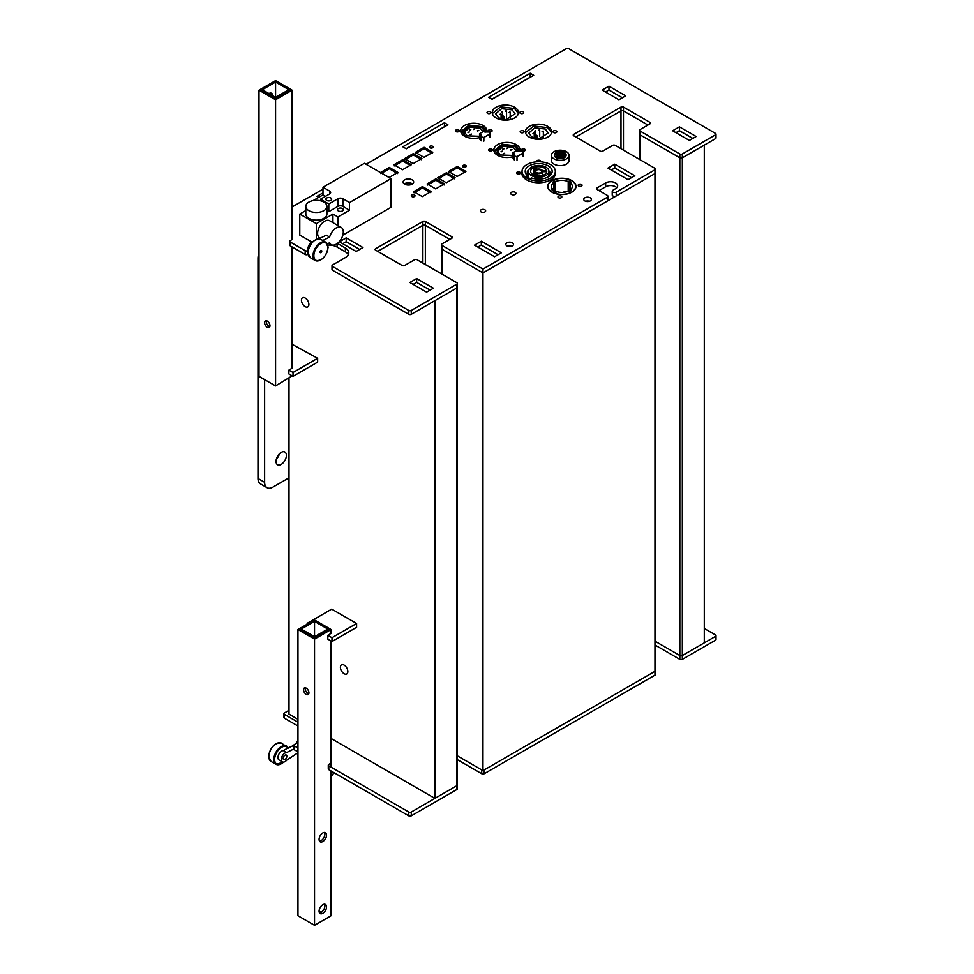 <?xml version="1.0" encoding="UTF-8"?>
<svg xmlns="http://www.w3.org/2000/svg" width="974" height="974" viewBox="0 0 974 974"><rect width="100%" height="100%" fill="white"/><g stroke="black" fill="none" stroke-linecap="round" stroke-linejoin="round"><path stroke-width="1.46" d="M305.166 298.032A5.272 3.044 -120 0 0 302.537 297.776A5.272 3.044 -120 0 0 301.721 302.001A5.272 3.044 -120 0 0 305.166 306.652A5.272 3.044 -120 0 0 307.808 306.907A5.272 3.044 -120 0 0 308.612 302.683A5.272 3.044 -120 0 0 305.166 298.032M344.126 665.096A5.272 3.044 -120 0 0 341.497 664.84A5.272 3.044 -120 0 0 340.681 669.065A5.272 3.044 -120 0 0 344.126 673.716A5.272 3.044 -120 0 0 346.768 673.971A5.272 3.044 -120 0 0 347.572 669.747A5.272 3.044 -120 0 0 344.126 665.096M331.111 738.462L434.891 798.388L434.891 300.662L456.855 287.987L456.855 284.152A1.753 1.011 0 0 0 457.378 283.434A1.753 1.011 0 0 0 456.855 282.716L417.067 259.754A1.753 1.011 0 0 0 414.583 259.754L404.636 265.488A1.753 1.011 180 0 1 402.152 265.488L375.623 250.172A1.753 1.011 180 0 1 375.112 249.454A1.753 1.011 180 0 1 375.623 248.735L422.874 221.463A1.753 1.011 180 0 1 425.358 221.463L451.887 236.779A1.753 1.011 180 0 1 452.399 237.498A1.753 1.011 180 0 1 451.887 238.216L441.94 243.95A1.753 1.011 0 0 0 441.429 244.669A1.753 1.011 0 0 0 441.94 245.387L482.97 269.08L607.313 197.296A2.35 1.351 0 0 0 607.995 196.334A2.35 1.351 0 0 0 607.313 195.384L597.366 189.638A2.35 1.351 180 0 1 596.672 188.676A2.35 1.351 180 0 1 597.366 187.726L605.645 182.942A7.037 4.066 180 0 1 613.316 182.053A7.037 4.066 180 0 1 617.662 185.815A7.037 4.066 180 0 1 615.592 188.676L612.914 190.234A2.35 1.351 0 0 0 612.22 191.184A2.35 1.351 0 0 0 612.914 192.146A2.35 1.351 0 0 0 614.704 192.535A2.35 1.351 0 0 0 616.225 192.146L654.966 169.78A1.753 1.011 0 0 0 655.49 169.062A1.753 1.011 0 0 0 654.966 168.344L615.178 145.37A1.753 1.011 0 0 0 612.695 145.37L602.748 151.116A1.753 1.011 180 0 1 600.264 151.116L573.735 135.8A1.753 1.011 180 0 1 573.223 135.082A1.753 1.011 180 0 1 573.735 134.363L620.986 107.079A1.753 1.011 180 0 1 623.47 107.079L649.999 122.395A1.753 1.011 180 0 1 650.51 123.114A1.753 1.011 180 0 1 649.999 123.832L640.052 129.579A1.753 1.011 0 0 0 639.528 130.297A1.753 1.011 0 0 0 640.052 131.015L679.84 153.989A1.753 1.011 0 0 0 682.324 153.989L715.476 134.838A1.753 1.011 0 0 0 716 134.12A1.753 1.011 0 0 0 715.476 133.401L568.767 48.7A1.753 1.011 0 0 0 566.271 48.7L366.09 164.277M434.891 798.388L456.855 785.701A1.753 1.011 0 0 0 457.378 784.983A1.753 1.011 180 0 1 456.855 785.701L456.855 287.987A1.753 1.011 180 0 0 457.378 287.269A1.753 1.011 180 0 1 456.855 287.987L411.272 314.31A1.753 1.011 180 0 1 408.788 314.31L408.788 310.475A1.753 1.011 0 0 0 411.272 310.475L456.855 284.152M616.225 192.146L616.225 195.969L654.966 173.603A1.753 1.011 180 0 0 655.49 172.885L655.49 674.434A1.753 1.011 180 0 1 654.966 675.152L484.212 773.733L484.212 769.91L654.966 671.317A1.753 1.011 0 0 0 655.49 670.599A1.753 1.011 180 0 1 654.966 671.317L482.97 770.629L482.97 272.903L654.966 173.603L654.966 169.78M331.988 637.702L327.836 635.304L327.836 639.139L331.988 641.525L331.988 637.702L356.606 623.494L331.732 609.127L307.114 623.348L307.114 624.249M293.028 372.518L288.876 370.132L288.876 373.955L293.028 376.354L293.028 372.518L317.646 358.31L292.151 344.309M289.01 378.192L289.01 714.149L297.959 719.323M331.988 641.525L356.606 627.317L356.606 623.494M293.028 376.354L317.646 362.133L317.646 358.31M682.324 153.989L682.324 659.361L715.476 640.21L715.476 636.387L682.324 655.526A1.753 1.011 180 0 1 679.84 655.526A1.753 1.011 0 0 0 682.324 655.526L704.287 642.852L704.287 145.126L682.324 157.812A1.753 1.011 180 0 1 679.84 157.812L640.052 134.838A1.753 1.011 180 0 1 639.528 134.12L639.528 130.297M655.49 645.299L679.84 659.361L679.84 655.526L655.49 641.464L679.84 655.526L679.84 153.989M482.97 770.629L457.378 755.848L481.728 769.91L481.728 773.733L457.378 759.671M425.358 264.538L425.358 225.286L449.818 239.409L425.358 225.286A1.753 1.011 0 0 0 422.874 225.286L377.705 251.377L422.874 225.286L422.874 221.463M441.94 274.108L441.94 249.222L482.97 272.903L441.94 249.222A1.753 1.011 180 0 1 441.429 248.504L441.429 244.669M623.47 150.154L623.47 110.914L647.929 125.037L623.47 110.914A1.753 1.011 0 0 0 620.986 110.914L575.804 136.993L620.986 110.914L620.986 107.079M692.77 138.478L679.341 130.723M622.313 97.802L608.884 90.046M406.219 148.766L444.509 126.657M492.004 99.238L530.306 77.129M327.836 635.304L331.111 633.368M307.906 623.798L307.114 623.348M288.876 370.132L292.151 368.196M616.225 195.969A2.35 1.351 180 0 1 614.704 196.371A2.35 1.351 180 0 1 612.914 195.969A2.35 1.351 180 0 1 612.22 195.019L612.22 191.184M486.805 131.624A13.1 7.561 0 0 0 486.878 130.82A13.1 7.561 0 0 0 483.043 125.476A13.1 7.561 0 0 0 468.75 123.832A13.1 7.561 0 0 0 460.665 130.82A13.1 7.561 0 0 0 464.501 136.177A13.1 7.561 0 0 0 479.926 137.504M458.73 130.029A1.936 1.12 0 0 0 456.623 129.785A1.936 1.12 0 0 0 455.418 130.82A1.936 1.12 0 0 0 455.99 131.612A1.936 1.12 0 0 0 458.097 131.855A1.936 1.12 0 0 0 459.29 130.82A1.936 1.12 0 0 0 458.73 130.029M491.553 130.029A1.936 1.12 0 0 0 489.447 129.785A1.936 1.12 0 0 0 488.254 130.82A1.936 1.12 0 0 0 488.814 131.612A1.936 1.12 0 0 0 490.92 131.855A1.936 1.12 0 0 0 492.113 130.82A1.936 1.12 0 0 0 491.553 130.029M514.613 107.237A13.1 7.561 0 0 0 500.332 105.594A13.1 7.561 0 0 0 492.247 112.594A13.1 7.561 0 0 0 496.083 117.939A13.1 7.561 0 0 0 510.364 119.583A13.1 7.561 0 0 0 518.46 112.594A13.1 7.561 0 0 0 514.613 107.237M432.566 146.283A1.875 1.084 0 0 0 430.52 146.051A1.875 1.084 0 0 0 429.364 147.05A1.875 1.084 0 0 0 429.911 147.817A1.875 1.084 0 0 0 431.957 148.048A1.875 1.084 0 0 0 433.113 147.05A1.875 1.084 0 0 0 432.566 146.283M490.312 111.803A1.936 1.12 0 0 0 488.193 111.56A1.936 1.12 0 0 0 487 112.594A1.936 1.12 0 0 0 487.572 113.374A1.936 1.12 0 0 0 489.678 113.617A1.936 1.12 0 0 0 490.872 112.594A1.936 1.12 0 0 0 490.312 111.803M523.135 111.803A1.936 1.12 0 0 0 521.029 111.56A1.936 1.12 0 0 0 519.824 112.594A1.936 1.12 0 0 0 520.396 113.374A1.936 1.12 0 0 0 522.502 113.617A1.936 1.12 0 0 0 523.695 112.594A1.936 1.12 0 0 0 523.135 111.803M493.928 150.921L502.182 144.213L516.123 145.893L519.921 150.775A13.1 7.561 0 0 0 520.031 149.959A13.1 7.561 0 0 0 516.196 144.615A13.1 7.561 0 0 0 501.914 142.971A13.1 7.561 0 0 0 493.818 149.959A13.1 7.561 0 0 0 497.665 155.316A13.1 7.561 0 0 0 513.079 156.644M491.882 149.18A1.936 1.12 0 0 0 489.776 148.937A1.936 1.12 0 0 0 488.583 149.959A1.936 1.12 0 0 0 489.143 150.751A1.936 1.12 0 0 0 491.249 150.994A1.936 1.12 0 0 0 492.442 149.959A1.936 1.12 0 0 0 491.882 149.18M524.706 149.18A1.936 1.12 0 0 0 522.6 148.937A1.936 1.12 0 0 0 521.407 149.959A1.936 1.12 0 0 0 521.967 150.751A1.936 1.12 0 0 0 524.085 150.994A1.936 1.12 0 0 0 525.278 149.959A1.936 1.12 0 0 0 524.706 149.18M547.778 126.376A13.1 7.561 0 0 0 533.496 124.745A13.1 7.561 0 0 0 525.4 131.733A13.1 7.561 0 0 0 529.235 137.078A13.1 7.561 0 0 0 543.529 138.722A13.1 7.561 0 0 0 551.613 131.733A13.1 7.561 0 0 0 547.778 126.376M414.474 195.019A1.875 1.084 0 0 0 412.428 194.776A1.875 1.084 0 0 0 411.272 195.774A1.875 1.084 0 0 0 411.819 196.541A1.875 1.084 0 0 0 413.865 196.785A1.875 1.084 0 0 0 415.021 195.774A1.875 1.084 0 0 0 414.474 195.019M465.718 165.434A1.875 1.084 0 0 0 463.673 165.19A1.875 1.084 0 0 0 462.516 166.189A1.875 1.084 0 0 0 463.064 166.956A1.875 1.084 0 0 0 465.109 167.199A1.875 1.084 0 0 0 466.266 166.189A1.875 1.084 0 0 0 465.718 165.434M523.464 130.942A1.936 1.12 0 0 0 521.358 130.699A1.936 1.12 0 0 0 520.165 131.733A1.936 1.12 0 0 0 520.725 132.525A1.936 1.12 0 0 0 522.831 132.768A1.936 1.12 0 0 0 524.024 131.733A1.936 1.12 0 0 0 523.464 130.942M556.288 130.942A1.936 1.12 0 0 0 554.182 130.699A1.936 1.12 0 0 0 552.989 131.733A1.936 1.12 0 0 0 553.549 132.525A1.936 1.12 0 0 0 555.655 132.768A1.936 1.12 0 0 0 556.86 131.733A1.936 1.12 0 0 0 556.288 130.942M561.268 196.127A1.936 1.12 -0 0 0 559.161 195.884A1.936 1.12 -0 0 0 557.968 196.918A1.936 1.12 -0 0 0 558.54 197.71A1.936 1.12 -0 0 0 560.647 197.953A1.936 1.12 -0 0 0 561.84 196.918A1.936 1.12 -0 0 0 561.268 196.127M519.824 172.203A1.936 1.12 -0 0 0 517.718 171.96A1.936 1.12 -0 0 0 516.524 172.995A1.936 1.12 -0 0 0 517.097 173.786A1.936 1.12 -0 0 0 519.203 174.017A1.936 1.12 -0 0 0 520.396 172.995A1.936 1.12 -0 0 0 519.824 172.203M540.424 161.806A1.936 1.12 -0 0 0 540.619 161.319A1.936 1.12 -0 0 0 540.059 160.527A1.936 1.12 -0 0 0 537.94 160.284A1.936 1.12 -0 0 0 536.747 161.319A1.936 1.12 -0 0 0 536.954 161.806M581.502 184.451A1.936 1.12 -0 0 0 579.396 184.208A1.936 1.12 -0 0 0 578.191 185.243A1.936 1.12 -0 0 0 578.763 186.034A1.936 1.12 -0 0 0 580.869 186.278A1.936 1.12 -0 0 0 582.062 185.243A1.936 1.12 -0 0 0 581.502 184.451M522.04 171.168A16.935 9.777 -0 0 0 521.747 172.995A16.935 9.777 -0 0 0 526.703 179.91A16.935 9.777 -0 0 0 545.172 182.028A16.935 9.777 -0 0 0 555.618 172.995A16.935 9.777 -0 0 0 555.326 171.168M571.884 180.628A14.123 8.157 -0 0 0 556.495 178.851A14.123 8.157 -0 0 0 547.765 186.387A14.123 8.157 -0 0 0 551.905 192.158A14.123 8.157 -0 0 0 567.306 193.923A14.123 8.157 -0 0 0 576.024 186.387A14.123 8.157 -0 0 0 571.884 180.628M515.197 192.292A2.642 1.522 0 0 0 512.324 191.963A2.642 1.522 0 0 0 510.693 193.376A2.642 1.522 0 0 0 511.46 194.447A2.642 1.522 0 0 0 514.345 194.776A2.642 1.522 0 0 0 515.964 193.376A2.642 1.522 0 0 0 515.197 192.292M484.869 209.8A2.642 1.522 0 0 0 481.996 209.471A2.642 1.522 0 0 0 480.365 210.883A2.642 1.522 0 0 0 481.144 211.955A2.642 1.522 0 0 0 484.017 212.283A2.642 1.522 0 0 0 485.649 210.883A2.642 1.522 0 0 0 484.869 209.8M412.124 179.849A5.272 3.044 0 0 0 406.377 179.179A5.272 3.044 0 0 0 403.126 182.004A5.272 3.044 0 0 0 404.673 184.147A5.272 3.044 0 0 0 410.419 184.817A5.272 3.044 0 0 0 413.67 182.004A5.272 3.044 0 0 0 412.124 179.849M412.501 183.916A5.272 3.044 0 0 0 412.124 183.672A5.272 3.044 0 0 0 404.295 183.916M590.256 197.819A3.811 2.204 0 0 0 586.105 197.345A3.811 2.204 0 0 0 583.755 199.378A3.811 2.204 0 0 0 584.863 200.936A3.811 2.204 0 0 0 589.014 201.411A3.811 2.204 0 0 0 591.376 199.378A3.811 2.204 0 0 0 590.256 197.819M589.44 201.289A3.811 2.204 0 0 0 585.678 201.289M512.336 242.806A3.811 2.204 0 0 0 508.184 242.331A3.811 2.204 0 0 0 505.835 244.364A3.811 2.204 0 0 0 506.955 245.923A3.811 2.204 0 0 0 511.107 246.398A3.811 2.204 0 0 0 513.456 244.364A3.811 2.204 0 0 0 512.336 242.806M511.52 246.276A3.811 2.204 0 0 0 507.771 246.276M640.052 159.724L640.052 134.838L679.84 157.812A1.753 1.011 180 0 0 682.324 157.812L715.476 138.673L715.476 134.838M599.022 190.6L605.645 186.764A7.037 4.066 180 0 1 616.822 187.726M482.97 269.08L482.97 272.903L607.313 201.119L607.313 197.296M337.406 243.427L345.368 248.029A11.725 6.769 180 0 1 348.802 252.814A11.725 6.769 180 0 1 345.368 257.599L332.524 265.013A1.753 1.011 0 0 0 332.012 265.732A1.753 1.011 0 0 0 332.524 266.45L332.524 270.273L408.788 314.31M332.524 266.45L408.788 310.475M337.077 243.658L337.077 247.067L345.368 251.852L345.368 248.029M292.322 239.409L290.252 240.602A1.753 1.011 0 0 0 289.728 241.321A1.753 1.011 0 0 0 290.252 242.039L305.166 250.659A1.753 1.011 0 0 0 307.662 250.659L308.04 254.263M290.252 242.039L290.252 245.874L305.166 254.482L305.166 250.659M322.991 189.163L292.151 206.963M607.995 196.334L607.995 200.169A2.35 1.351 180 0 1 607.313 201.119M441.94 245.387L441.94 249.222A1.753 1.011 180 0 1 441.429 248.504L441.429 273.804M425.358 221.463L425.358 225.286A1.753 1.011 0 0 0 422.874 225.286L422.874 263.102M332.524 270.273A1.753 1.011 180 0 1 332.012 269.555L332.012 265.732M348.327 254.725A11.725 6.769 0 0 0 345.368 251.852M337.077 247.067A11.725 6.769 0 0 0 327.836 245.107M307.662 254.482A1.753 1.011 180 0 1 305.166 254.482M290.252 245.874A1.753 1.011 180 0 1 289.728 245.156L289.728 241.321M716 134.12L716 137.955A1.753 1.011 180 0 1 715.476 138.673M640.052 131.015L640.052 134.838A1.753 1.011 180 0 1 639.528 134.12L639.528 159.432M623.47 107.079L623.47 110.914A1.753 1.011 0 0 0 620.986 110.914L620.986 148.718M655.49 169.062L655.49 172.885A1.753 1.011 180 0 1 654.966 173.603L654.966 675.152M631.517 177.67L614.764 168.003L611.282 170.012M530.38 77.177L491.919 99.19M444.594 126.705L406.134 148.718M359.625 249.454L346.196 241.71L342.714 243.719M430.082 290.142L416.653 282.387L413.171 284.396M498.055 254.725L481.314 245.058L477.832 247.067M692.855 138.43L679.426 130.674L675.944 132.683M622.398 97.753L608.969 89.998L605.487 92.006M397.916 172.41L389.296 167.431L380.542 172.495L389.162 177.463L397.916 172.41M411.284 164.691L402.664 159.712L393.91 164.776L402.53 169.744L411.284 164.691M421.925 158.555L413.305 153.575L404.551 158.628L413.171 163.608L421.925 158.555M432.76 152.297L424.14 147.317L415.387 152.37L424.007 157.35L432.76 152.297M431.08 191.561L422.448 186.582L413.707 191.635L422.326 196.614L431.08 191.561M444.448 183.843L435.828 178.863L427.075 183.916L435.695 188.895L444.448 183.843M455.077 177.694L446.457 172.727L437.703 177.779L446.323 182.747L455.077 177.694M465.925 171.436L457.293 166.457L448.551 171.509L457.171 176.489L465.925 171.436M634.829 175.758L614.764 164.18L607.971 168.1L628.035 179.679L634.829 175.758M533.703 75.266L530.221 73.245L488.607 97.278L492.089 99.287L533.703 75.266M447.906 124.794L444.424 122.785L402.81 146.806L406.292 148.815L447.906 124.794M322.991 192.889L317.025 196.334L318.766 197.345M356.143 251.475L362.949 247.542L346.196 237.875L339.402 241.808L356.143 251.475M426.6 292.151L433.406 288.219L416.653 278.552L409.859 282.484L426.6 292.151M474.521 245.156L494.573 256.734L501.379 252.814L481.314 241.223L474.521 245.156M672.62 130.772L689.373 140.439L696.166 136.518L679.426 126.851L672.62 130.772M602.163 90.095L618.916 99.762L625.71 95.842L608.969 86.175L602.163 90.095M608.969 89.998L608.969 86.175M679.426 130.674L679.426 126.851M481.314 245.058L481.314 241.223M416.653 282.387L416.653 278.552M346.196 241.71L346.196 237.875M444.424 126.608L444.424 122.785M530.221 77.08L530.221 73.245M614.764 168.003L614.764 164.18M448.88 172.666L457.293 167.808L457.293 166.457M438.032 178.924L446.457 174.066L446.457 172.727M427.403 185.072L435.828 180.202L435.828 178.863M414.035 192.791L422.448 187.921L422.448 186.582M415.715 153.527L424.14 148.669L424.14 147.317M404.88 159.785L413.305 154.927L413.305 153.575M394.251 165.921L402.664 161.063L402.664 159.712M380.871 173.64L389.296 168.782L389.296 167.431M715.476 636.387A1.753 1.011 0 0 0 716 635.669A1.753 1.011 0 0 0 715.476 634.951L704.287 628.486M411.272 812.024L456.855 785.701L456.855 789.524L411.272 815.847A1.753 1.011 180 0 1 408.788 815.847L408.788 812.024A1.753 1.011 0 0 0 411.272 812.024L411.272 815.847M330.868 763.202L328.798 764.407A1.753 1.011 0 0 0 328.275 765.126A1.753 1.011 0 0 0 328.798 765.844L328.798 769.667L408.788 815.847M328.798 765.844L408.788 812.024M297.959 742.48L294.392 744.538A1.753 1.011 0 0 0 293.88 745.256A1.753 1.011 0 0 0 294.392 745.974L294.392 749.81L297.959 751.867M294.392 745.974L297.959 748.032M289.01 710.326L284.445 712.956A1.753 1.011 0 0 0 283.933 713.674A1.753 1.011 0 0 0 284.445 714.392L284.445 718.228L297.959 726.02M284.445 714.392L297.959 722.197M284.445 718.228A1.753 1.011 180 0 1 283.933 717.509L283.933 713.674M716 635.669L716 639.492A1.753 1.011 180 0 1 715.476 640.21M682.324 659.361A1.753 1.011 180 0 1 679.84 659.361M484.212 773.733A1.753 1.011 180 0 1 481.728 773.733M457.378 283.434L457.378 788.806A1.753 1.011 180 0 1 456.855 789.524M328.798 769.667A1.753 1.011 180 0 1 328.275 768.949L328.275 765.126M294.392 749.81A1.753 1.011 180 0 1 293.88 749.091L293.88 745.256M409.944 783.973L426.685 793.64M339.488 743.296L356.228 752.963M281.218 464.391A7.329 4.225 120 0 0 286.003 457.926A7.329 4.225 120 0 0 284.883 452.058A7.329 4.225 120 0 0 281.218 452.423A7.329 4.225 120 0 0 276.433 458.876A7.329 4.225 120 0 0 277.553 464.756A7.329 4.225 120 0 0 281.218 464.391M276.336 459.192A7.329 4.225 120 0 0 279.453 453.799M264.636 379.629L264.636 482.337A11.725 6.769 120 0 0 267.059 487.706A11.725 6.769 120 0 0 272.927 487.122L289.01 477.832M258.999 258.938L258 258.366L258 478.502L264.636 482.337M267.059 487.706L260.435 483.871A11.725 6.769 -60 0 1 258 478.502M258 258.366A11.725 6.769 -60 0 1 258.999 253.24M321.785 251.109A1.254 0.718 -60 0 1 320.02 252.132A1.254 0.718 -60 0 1 321.785 251.109M308.904 202.081A10.556 6.088 0 0 0 305.812 206.391A10.556 6.088 0 0 0 312.325 212.015A10.556 6.088 0 0 0 323.818 210.688A10.556 6.088 0 0 0 326.911 206.391A10.556 6.088 0 0 0 320.397 200.766A10.556 6.088 0 0 0 308.904 202.081M305.812 206.391L305.812 214.049A10.556 6.088 0 0 0 312.325 219.674A10.556 6.088 0 0 0 323.818 218.346A10.556 6.088 0 0 0 326.911 214.049L326.911 206.391M330.868 200.4A2.934 1.692 0 0 0 331.72 199.207A2.934 1.692 0 0 0 329.918 197.649A2.934 1.692 0 0 0 326.716 198.014A2.934 1.692 0 0 0 325.864 199.207A2.934 1.692 0 0 0 327.678 200.778A2.934 1.692 0 0 0 330.868 200.4M342.471 210.932A2.934 1.692 0 0 0 343.335 209.739A2.934 1.692 0 0 0 341.521 208.168A2.934 1.692 0 0 0 338.331 208.546A2.934 1.692 0 0 0 337.467 209.739A2.934 1.692 0 0 0 339.281 211.297A2.934 1.692 0 0 0 342.471 210.932M318.936 238.837L326.327 235.172L329.638 237.084A9.959 5.759 -60 0 1 341.241 227.429A9.959 5.759 -60 0 1 343.298 231.995A9.959 5.759 -60 0 1 338.952 242.015A9.959 5.759 -60 0 1 331.27 244.693A9.959 5.759 -60 0 1 329.638 242.672L327.459 244.109M320.117 238.253L319.667 237.985A9.959 5.759 -60 0 1 317.609 233.431A9.959 5.759 -60 0 1 321.956 223.399A9.959 5.759 -60 0 1 329.626 220.733L341.241 227.429M326.911 210.567L328.798 211.65L337.917 206.391A3.519 2.033 180 0 1 342.885 206.391L349.52 210.214L337.917 216.91L337.917 225.505M322.991 187.239L329.626 191.074A3.519 2.033 180 0 1 330.649 192.511A3.519 2.033 180 0 1 329.626 193.948L320.507 199.207L328.798 203.992L337.917 198.733A3.519 2.033 180 0 1 342.885 198.733L349.52 202.555L390.964 178.632L364.434 163.315L322.991 187.239L322.991 194.897L325.474 196.334M322.991 194.897L313.141 200.583M305.812 210.567L299.785 214.049L316.355 223.618L332.938 214.049L337.917 216.91M342.848 235.124L390.964 207.34L390.964 178.632M299.785 214.049L299.785 235.099L311.802 242.039M349.52 202.555L349.52 210.214M316.355 223.618L316.355 239.312M332.938 214.049L332.938 222.644M320.507 199.207L320.507 200.79M328.798 203.992L328.798 211.65M322.747 240.505L329.638 237.084M308.234 249.746A5.272 3.044 -60 0 1 309.148 244.839A5.272 3.044 -60 0 1 312.946 241.601M281.486 763.665A10.556 6.088 -60 0 1 276.007 764.31A10.556 6.088 -60 0 1 273.816 759.489A10.556 6.088 -60 0 1 278.418 748.872A10.556 6.088 -60 0 1 286.551 746.035A10.556 6.088 -60 0 1 288.121 747.813L283.397 750.601A5.272 3.044 120 0 0 278.674 754.619A5.272 3.044 120 0 0 279.051 759.988L282.375 761.899A5.272 3.044 120 0 0 286.721 760.17L297.959 752.78M288.121 747.813L288.073 748.276A9.959 5.759 120 0 0 280.159 748.361A9.959 5.759 120 0 0 274.644 759.489A9.959 5.759 120 0 0 283.617 762.131M286.855 756.262A2.618 1.51 120 0 0 286.319 755.069A2.618 1.51 120 0 0 284.298 755.763A2.618 1.51 120 0 0 283.154 758.405A2.618 1.51 120 0 0 283.702 759.598A2.618 1.51 120 0 0 285.711 758.892A2.618 1.51 120 0 0 286.855 756.262M297.959 740.167A9.959 5.759 120 0 0 296.51 743.32M333.291 772.26L333.291 772.869A10.556 6.088 180 0 1 331.111 776.582M293.88 745.39L288.231 747.862M293.88 748.957L286.721 752.512A5.272 3.044 120 0 0 281.997 756.53A5.272 3.044 120 0 0 282.375 761.899M286.721 752.512L283.397 750.601M308.941 692.831A3.811 2.204 -120 0 0 307.273 688.995A3.811 2.204 -120 0 0 304.338 687.973A3.811 2.204 -120 0 0 303.559 689.726A3.811 2.204 -120 0 0 305.215 693.561A3.811 2.204 -120 0 0 308.149 694.572A3.811 2.204 -120 0 0 308.941 692.831M308.795 693.768A3.811 2.204 60 0 1 305.215 688.764A3.811 2.204 60 0 1 305.361 687.827M322.82 841.548A5.272 3.044 120 0 0 326.278 836.897A5.272 3.044 120 0 0 325.462 832.673A5.272 3.044 120 0 0 322.82 832.94A5.272 3.044 120 0 0 319.375 837.579A5.272 3.044 120 0 0 320.19 841.816A5.272 3.044 120 0 0 322.82 841.548M324.5 832.429A5.272 3.044 -60 0 1 321.164 840.599A5.272 3.044 -60 0 1 319.496 841.098M322.82 913.332A5.272 3.044 120 0 0 326.278 908.681A5.272 3.044 120 0 0 325.462 904.456A5.272 3.044 120 0 0 322.82 904.724A5.272 3.044 120 0 0 319.375 909.375A5.272 3.044 120 0 0 320.19 913.6A5.272 3.044 120 0 0 322.82 913.332M324.5 904.213A5.272 3.044 -60 0 1 321.164 912.382A5.272 3.044 -60 0 1 319.496 912.881M319.095 911.177L321.164 912.382M330.283 629.058L314.541 619.975L298.787 629.058L314.541 638.153L330.283 629.058L331.111 629.545L314.541 639.114L297.959 629.545L298.787 629.058M301.27 629.058L314.541 621.412L327.8 629.058L314.541 636.716L301.27 629.058M314.541 638.153L314.541 925.3L297.959 915.73L297.959 629.545M314.541 925.3L331.111 915.73L331.111 771.006M331.111 767.183L331.111 641.026M331.111 633.417L331.111 629.545M314.541 636.716L314.541 621.412M264.599 322.662A3.811 2.204 -120 0 0 266.255 326.485A3.811 2.204 -120 0 0 269.189 327.507A3.811 2.204 -120 0 0 269.981 325.766A3.811 2.204 -120 0 0 268.325 321.931A3.811 2.204 -120 0 0 265.378 320.909A3.811 2.204 -120 0 0 264.599 322.662M269.835 326.704A3.811 2.204 60 0 1 266.255 321.7A3.811 2.204 60 0 1 266.401 320.763M270.626 93.029A5.272 3.044 -60 0 1 271.015 94.734M272.671 95.695A5.272 3.044 120 0 0 271.588 93.273A5.272 3.044 120 0 0 268.946 93.541M275.581 98.8L291.323 89.705L275.581 80.623L259.827 89.705L275.581 98.8L275.581 385.947L292.151 375.854M288.84 89.705L275.581 82.06L262.31 89.705L275.581 97.363L288.84 89.705M291.323 89.705L292.151 90.192L292.151 239.312M292.151 246.97L292.151 368.245M292.151 90.192L275.581 99.762L258.999 90.192L258.999 376.378L275.581 385.947M275.581 82.06L275.581 97.363M258.999 90.192L259.827 89.705M550.456 178.157A16.643 9.606 180 0 1 532.315 180.239A16.643 9.606 180 0 1 522.04 171.363A16.643 9.606 180 0 1 526.91 164.569A16.643 9.606 180 0 1 545.05 162.488A16.643 9.606 180 0 1 555.326 171.363A16.643 9.606 180 0 1 550.456 178.157M571.677 192.036A13.831 7.987 180 0 1 556.604 193.765A13.831 7.987 180 0 1 548.058 186.387A13.831 7.987 180 0 1 552.112 180.738A13.831 7.987 180 0 1 567.185 179.009A13.831 7.987 180 0 1 575.731 186.387A13.831 7.987 180 0 1 571.677 192.036M548.216 176.866A13.478 7.78 -0 0 0 552.161 171.363A13.478 7.78 -0 0 0 543.845 164.168A13.478 7.78 -0 0 0 529.15 165.86A13.478 7.78 -0 0 0 525.205 171.363A13.478 7.78 -0 0 0 527.202 175.43L526.009 176.124A15.121 8.729 -0 0 0 530.44 178.68L531.634 177.998A13.478 7.78 -0 0 0 548.216 176.866M553.682 181.651A11.603 6.696 -0 0 0 552.757 182.26L553.585 182.747A10.434 6.027 -0 0 0 551.467 186.387A10.434 6.027 -0 0 0 552.684 189.224L551.82 189.723A11.603 6.696 -0 0 0 556.13 192.207L556.994 191.708A10.434 6.027 -0 0 0 568.207 191.184L569.047 191.671A11.603 6.696 -0 0 0 571.032 190.514L570.204 190.04A10.434 6.027 -0 0 0 572.322 186.387A10.434 6.027 -0 0 0 570.204 182.747L571.032 182.26A11.603 6.696 -0 0 0 569.047 181.115L568.207 181.59A10.434 6.027 -0 0 0 555.582 181.59L554.742 181.115A11.603 6.696 -0 0 0 553.682 181.651M545.939 175.551A10.251 5.917 180 0 1 534.763 176.83A10.251 5.917 180 0 1 528.432 171.363A10.251 5.917 180 0 1 531.427 167.175A10.251 5.917 180 0 1 542.615 165.897A10.251 5.917 180 0 1 548.946 171.363A10.251 5.917 180 0 1 545.939 175.551M534.775 178.814L534.884 177.816A10.251 5.917 -0 0 0 540.777 178.12L540.777 179.058M528.432 171.363L528.432 172.325A10.251 5.917 -0 0 0 528.432 172.532L528.432 177.779M532.961 168.064A8.084 4.675 -0 0 0 530.599 171.363A8.084 4.675 -0 0 0 534.166 175.235L536.163 173.153A3.981 2.301 180 0 1 534.702 171.363A3.981 2.301 180 0 1 535.87 169.732A3.981 2.301 180 0 1 536.065 169.634L533.935 167.589A8.084 4.675 -0 0 0 532.961 168.064M540.801 172.581A2.995 1.729 -0 0 0 541.678 171.363A2.995 1.729 -0 0 0 539.827 169.768A2.995 1.729 -0 0 0 536.577 170.146A2.995 1.729 -0 0 0 535.7 171.363A2.995 1.729 -0 0 0 537.538 172.958A2.995 1.729 -0 0 0 540.801 172.581M527.202 177.037L527.202 175.43M552.684 190.466L552.684 189.224M553.585 182.747L553.585 191.074M554.742 181.115L554.742 191.671M555.582 192.012L555.582 181.59M568.207 181.59L568.207 191.184M569.047 191.671L569.047 181.115M570.204 182.747L570.204 191.074M548.91 176.44L548.715 173.555A10.251 5.917 -0 0 0 548.946 172.325A10.251 5.917 -0 0 0 548.934 172.106L548.934 172.532M563.727 192.316L564.372 191.233A7.622 4.395 180 0 1 566.381 191.829M548.715 173.555L549.896 173.615A11.432 6.599 -0 0 0 550.115 172.325A11.432 6.599 -0 0 0 550.115 172.167L548.946 172.106M549.896 175.685L549.896 173.615M550.103 175.503A11.432 6.599 -0 0 0 550.115 175.186A11.432 6.599 -0 0 0 550.115 175.04L550.115 172.471M546.731 170.876A8.084 4.675 -0 0 0 535.14 167.163L537.271 169.208A3.981 2.301 180 0 1 542.591 170.913L546.731 170.876M542.615 171.728A3.981 2.301 180 0 1 537.392 173.542L535.396 175.624A8.084 4.675 -0 0 0 546.755 171.692L542.615 171.728L542.615 175.442M528.444 171.071L527.482 171.022A11.432 6.599 -0 0 0 527.251 172.325A11.432 6.599 -0 0 0 527.263 172.471L528.432 172.532M527.263 175.04A11.432 6.599 -0 0 0 527.251 175.186A11.432 6.599 -0 0 0 527.263 175.344L528.432 175.405M527.263 172.471L527.263 175.344M534.775 178.522A11.432 6.599 -0 0 0 540.667 178.814L540.777 178.12M537.392 173.542L537.392 175.977M533.935 167.589L533.935 175.137M565.931 155.609A5.856 3.385 0 0 0 566.101 154.805A5.856 3.385 0 0 0 560.939 151.445A5.856 3.385 0 0 0 554.547 154.002A5.856 3.385 0 0 0 554.376 154.805A5.856 3.385 0 0 0 559.539 158.165A5.856 3.385 0 0 0 565.931 155.609M554.389 155.049A5.856 3.385 0 0 0 554.376 155.28A5.856 3.385 0 0 0 559.539 158.64A5.856 3.385 0 0 0 565.931 156.083A5.856 3.385 0 0 0 566.101 155.28A5.856 3.385 0 0 0 566.089 155.049M551.442 155.28L551.442 160.552A8.79 5.077 0 0 0 559.186 165.592A8.79 5.077 0 0 0 568.779 161.757A8.79 5.077 0 0 0 569.023 160.552L569.023 155.28A8.79 5.077 0 0 0 561.292 150.24A8.79 5.077 0 0 0 551.698 154.075A8.79 5.077 0 0 0 551.442 155.28A8.79 5.077 0 0 0 559.186 160.32A8.79 5.077 0 0 0 568.779 156.485A8.79 5.077 0 0 0 569.023 155.28M558.54 153.539L557.384 152.382L558.175 152.114L558.54 153.539M559.636 152.723L559.807 151.907L559.819 152.906L560.634 152.93L560.829 151.907L560.257 153.283L559.636 152.723M561.511 153.442L562.729 152.212L562.278 153.283L561.28 153.235M562.241 152.419L562.278 153.758M562.254 153.709L564.774 153.454L562.254 153.709M565.078 156.181L565.638 154.866L555.387 153.429L554.839 154.744L565.078 156.181M562.668 157.118L563.045 156.534L562.059 156.546A3.519 2.033 180 0 1 557.225 155.864L556.227 156.205A4.687 2.703 0 0 0 562.668 157.118M562.083 152.845L562.729 152.699M560.829 151.907L560.841 152.821M559.819 152.906L559.807 151.907M565.444 155.316L555.387 153.904L555.022 154.769M562.935 156.997L562.059 156.875M562.059 156.546L562.059 157.021A3.519 2.033 180 0 1 557.225 156.339L556.641 156.546M457.293 167.808L465.584 172.593M422.448 187.921L430.739 192.706M435.828 180.202L444.107 184.987M446.457 174.066L454.748 178.851M539.486 129.773L538.439 130.382L539.486 129.773M534.02 132.939L532.961 133.548L534.02 132.939M535.517 130.638L534.458 131.246L535.517 130.638M536.759 135.228L535.7 135.836L536.759 135.228M543.139 131.015L542.08 131.624L543.139 131.015M424.14 148.669L432.432 153.454M389.296 168.782L397.587 173.567M402.664 161.063L410.955 165.848M413.305 154.927L421.584 159.712M506.334 110.634L505.287 111.243L506.334 110.634M500.867 113.788L499.808 114.396L500.867 113.788M502.353 111.499L501.306 112.107L502.353 111.499M503.595 116.089L502.547 116.697L503.595 116.089M509.986 111.876L508.927 112.485L509.986 111.876M499.248 156.096L495.498 151.214L502.547 145.114L515.003 146.538L518.351 151.214M518.326 151.372L516.804 150.507L512.665 152.894L512.665 156.911M513.761 154.014L513.761 155.925L514.175 153.77L512.665 152.894M518.74 151.14L522.052 151.14L523.233 153.015L517.011 156.607L513.761 155.925L513.761 159.566M522.734 151.53L523.233 156.656M525.51 132.683L533.764 125.975L547.705 127.667L551.515 132.683M539.633 138.527L537.685 138.795L531.67 136.92L528.833 132.975L534.811 127.813L545.343 129.031L548.179 132.975L539.633 138.527M512.665 155.426L500.356 155L497.641 151.214L503.375 146.258L513.493 147.415L516.208 151.043M510.778 150.227L511.947 149.558L510.546 149.899M506.797 148.645L507.965 147.975L506.565 148.316M502.827 149.509L503.984 148.839L502.584 149.18M501.33 151.81L502.487 151.14L501.086 151.469M503.485 153.916L504.642 153.247L503.241 153.575M463.04 166.944L465.742 166.944M411.795 196.529L414.498 196.529M460.763 131.77L469.03 125.074L482.97 126.754L486.757 131.624M466.096 136.957L462.346 132.062L469.395 125.975L481.85 127.399L485.198 132.062M485.162 132.233L483.652 131.356L479.512 133.755L479.512 137.772M480.608 134.862L480.608 136.786L481.022 134.631L479.512 133.755M485.588 131.989L488.899 131.989L490.08 133.876L483.859 137.456L480.608 136.786L480.608 140.414M489.569 132.391L490.08 137.504M492.345 113.544L500.612 106.836L514.552 108.516L518.351 113.544M506.468 119.376L504.52 119.656L498.518 117.781L495.681 113.836L501.647 108.674L512.19 109.879L515.027 113.836L506.468 119.376M479.512 136.287L467.203 135.861L464.476 132.062L470.211 127.107L480.34 128.276L483.055 131.892M477.625 131.088L478.782 130.419L477.382 130.747M473.644 129.505L474.801 128.836L473.401 129.177M469.663 130.37L470.832 129.7L469.431 130.029M468.177 132.659L469.334 131.989L467.934 132.33M470.332 134.765L471.489 134.095L470.089 134.436M429.887 147.805L432.59 147.805M649.999 123.832L649.999 122.395M573.735 134.363L573.735 135.8M605.645 186.764L605.645 182.942M597.366 187.726L597.366 189.638M451.887 238.216L451.887 236.779M375.623 248.735L375.623 250.172M411.272 310.475L411.272 314.31M327.946 247.554A9.959 5.759 120 0 0 320.896 243.488A9.959 5.759 120 0 0 313.859 255.687A9.959 5.759 120 0 0 320.896 259.754A9.959 5.759 120 0 0 327.946 247.554M320.702 259.875A10.556 6.088 -60 0 1 315.211 260.521A10.556 6.088 -60 0 1 313.019 255.687A10.556 6.088 -60 0 1 317.634 245.071A10.556 6.088 -60 0 1 325.766 242.246A10.556 6.088 -60 0 1 327.946 247.079M308.052 252.814A10.556 6.088 120 0 0 310.231 257.647L307.881 252.583C309.708 243.062 314.005 238.654 320.787 239.373A10.556 6.088 120 0 0 312.654 242.197A10.556 6.088 120 0 0 308.052 252.814M329.626 191.074L329.626 193.948M337.917 198.733L337.917 206.391M342.885 198.733L342.885 206.391M308.052 252.339A9.959 5.759 -60 0 1 315.296 240.018M268.848 756.615A10.556 6.088 120 0 0 271.028 761.449L268.666 756.372C270.504 746.851 274.802 742.456 281.583 743.174A10.556 6.088 120 0 0 273.45 745.999A10.556 6.088 120 0 0 268.848 756.615M268.848 756.141A9.959 5.759 -60 0 1 276.092 743.819M517.011 156.607L517.011 160.235M514.442 159.955L514.442 156.315M483.859 137.456L483.859 141.096M481.29 140.804L481.29 137.176M310.231 257.647L315.211 260.521C321.992 261.239 326.29 256.832 328.116 247.311L325.766 242.246L320.787 239.373M331.27 244.693L328.774 243.244M281.583 743.174L288.267 747.947M271.028 761.449L276.007 764.31L283.848 762.094M522.04 171.363L522.04 174.796M548.058 186.387L548.058 188.043M555.326 171.363L555.326 174.796M575.731 186.387L575.731 188.043M548.946 171.363L548.946 172.325M550.115 175.186L550.115 172.325M534.702 174.675L534.702 171.363M527.251 175.186L527.251 172.325M539.706 136.543L539.706 130.078M534.239 137.979L534.239 133.243M535.724 137.407L535.724 135.861M535.724 135.216L535.724 130.942M536.978 138.491L536.978 135.532M543.358 137.784L543.358 131.32M506.553 117.404L506.553 110.939M501.086 118.84L501.086 114.092M502.572 118.256L502.572 116.71M502.572 116.076L502.572 111.803M503.814 119.352L503.814 116.393M510.193 118.645L510.193 112.18M513.079 158.604L513.079 154.963M523.415 156.12L523.415 152.48M497.641 155.049L497.641 151.214M479.926 139.465L479.926 135.824M490.263 136.981L490.263 133.341M464.476 135.91L464.476 132.062"/></g></svg>
